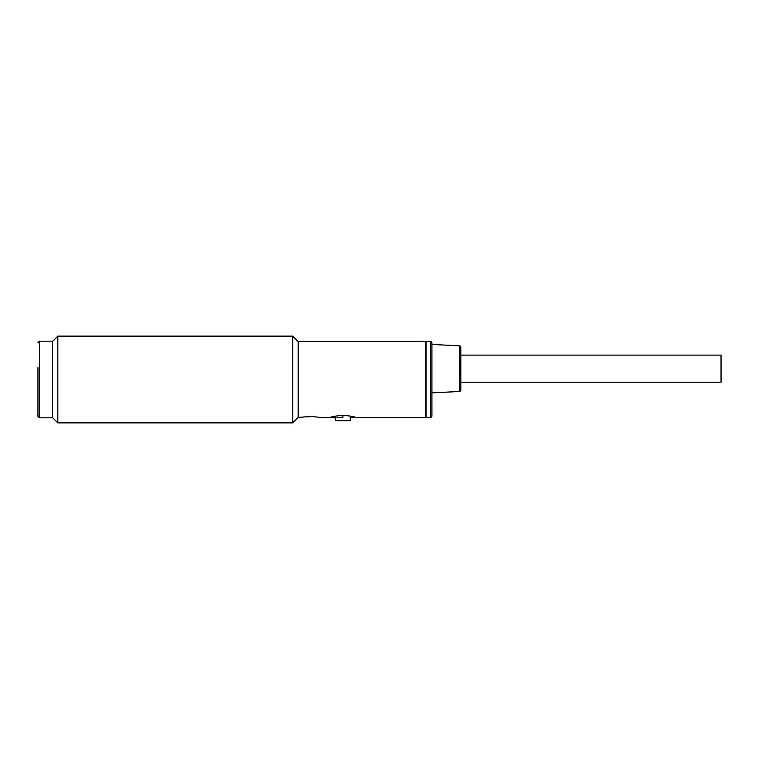 <?xml version="1.0" encoding="UTF-8"?>
<svg xmlns="http://www.w3.org/2000/svg" width="759" height="759" viewBox="0 0 759 759"><rect width="100%" height="100%" fill="white"/><g stroke="black" fill="none" stroke-linecap="round" stroke-linejoin="round"><path stroke-width="1.14" d="M37.95 367.641L37.95 416.368L39.392 417.811L39.392 341.189L37.95 342.632M39.392 417.811L52.409 417.811L52.409 341.189L39.392 341.189M460.817 382.213L721.05 382.213L721.05 355.108L460.817 355.108M430.457 341.55A1.442 1.442 0 0 1 431.909 342.992L431.909 416.008A1.442 1.442 0 0 1 430.457 417.45L430.457 341.55L426.122 341.55L426.122 417.45L430.457 417.45M459.451 391.492L459.451 345.819A1.442 1.442 0 0 1 460.817 347.261L460.817 390.05A1.442 1.442 0 0 1 459.451 391.492L431.909 392.877M459.451 345.819L431.909 344.444M335.763 416.947L335.763 420.704L350.222 420.704L350.222 416.947M342.992 416.245C356.986 417.953 356.986 417.953 342.992 416.245C329.008 417.953 329.008 417.953 342.992 416.245M350.222 417.811L353.836 417.811L350.611 417.023M337.024 417.592L342.992 417.127C352.318 417.877 352.318 417.877 342.992 417.127M333.922 417.346L332.157 417.811L332.157 416.89L331.322 417.137M57.826 379.5L57.826 422.867L292.756 422.867L292.756 336.133L57.826 336.133L57.826 379.5M292.756 422.867L298.183 417.45L298.183 341.55L292.756 336.133M298.183 417.45L311.19 416.359L320.222 417.45L330.345 417.45C331.095 416.748 335.307 416.017 342.992 415.277C350.686 416.017 354.899 416.748 355.648 417.45L425.401 417.45L425.401 341.55L298.183 341.55M331.294 417.146L330.345 417.45M314.624 416.52L304.805 416.909M353.836 417.811L353.836 416.89M332.157 417.811L335.763 417.811M52.409 417.45L57.826 422.867M426.122 416.729L425.401 417.45M52.409 341.55L57.826 336.133M426.122 342.271L425.401 341.55"/></g></svg>
